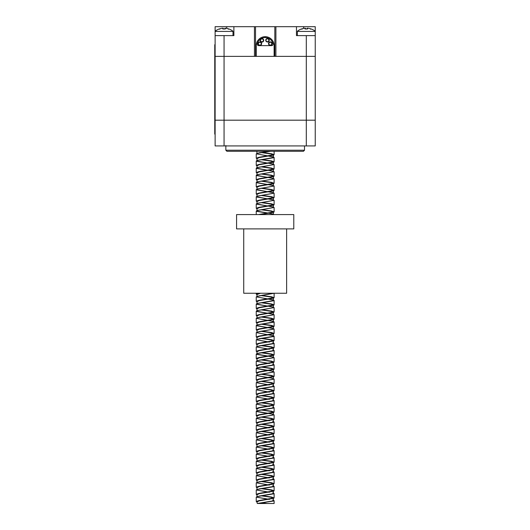 <?xml version="1.0" encoding="UTF-8"?>
<svg xmlns="http://www.w3.org/2000/svg" width="530" height="530" viewBox="0 0 530 530"><rect width="100%" height="100%" fill="white"/><g stroke="black" fill="none" stroke-linecap="round" stroke-linejoin="round"><path stroke-width="0.79" d="M315.237 31.422L297.363 31.422L315.237 31.422L315.237 56.359L306.3 56.359L306.3 120.184L224.057 120.184L306.3 120.184L306.3 145.929L315.237 145.929L315.237 120.184L306.3 120.184L315.237 120.184L315.237 56.359L274.116 56.359L274.116 45.633A8.937 8.937 0 0 0 265.179 36.689A8.937 8.937 0 0 0 256.242 45.633L256.242 56.359L254.453 56.359L254.453 26.679L215.12 26.679L215.12 35.616L233.889 35.616L233.889 26.679M306.3 145.929L224.057 145.929L224.057 120.184L215.12 120.184L224.057 120.184L224.057 56.359L254.453 56.359L215.12 56.359L215.12 35.616L232.995 35.616L232.995 31.422L215.12 31.422L215.12 35.616M296.469 26.679L296.469 35.616L315.237 35.616L315.237 26.679L254.453 26.679M315.237 35.616L306.3 35.616L306.3 56.359L275.905 56.359L275.905 26.679M224.057 35.616L224.057 56.359L215.12 56.359L215.12 120.184L215.12 56.359M263.728 40.326A1.789 1.789 0 0 0 261.045 38.776A1.789 1.789 0 0 0 261.045 41.877A1.789 1.789 0 0 0 263.728 40.326M263.37 40.326A1.431 1.431 0 0 0 261.224 39.087A1.431 1.431 0 0 0 261.224 41.565A1.431 1.431 0 0 0 263.37 40.326M259.826 42.016L259.826 41.923A1.789 1.789 0 0 1 261.615 43.712A1.789 1.789 0 0 1 259.826 45.501L259.826 45.414A1.696 1.696 0 0 1 258.123 43.712A1.696 1.696 0 0 1 259.826 42.016M261.257 43.712A1.431 1.431 0 0 0 259.11 42.473A1.431 1.431 0 0 0 259.11 44.951A1.431 1.431 0 0 0 261.257 43.712M272.095 43.665A1.789 1.789 0 0 0 269.412 42.115A1.789 1.789 0 0 0 269.412 45.216A1.789 1.789 0 0 0 272.095 43.665M271.738 43.665A1.431 1.431 0 0 0 269.591 42.427A1.431 1.431 0 0 0 269.591 44.904A1.431 1.431 0 0 0 271.738 43.665M267.431 42.049L267.431 41.956A1.696 1.696 0 0 1 265.729 40.26A1.696 1.696 0 0 1 267.431 38.557L267.431 38.471A1.789 1.789 0 0 1 269.22 40.26A1.789 1.789 0 0 1 267.431 42.049M268.862 40.26A1.431 1.431 0 0 0 266.716 39.021A1.431 1.431 0 0 0 266.716 41.499A1.431 1.431 0 0 0 268.862 40.26M256.242 56.359L274.116 56.359M265.179 36.689L265.179 37.564A8.063 8.063 0 0 1 273.049 43.891A1.431 1.431 0 0 1 271.658 45.633L258.7 45.633A1.431 1.431 0 0 1 257.308 43.891A8.063 8.063 0 0 1 265.146 37.564L265.146 36.689M215.12 120.184L215.12 145.929L224.057 145.929M225.846 150.222L226.919 151.295L303.438 151.295L304.511 150.222L225.846 150.222L225.846 145.571M215.12 44.719L214.763 44.719L214.763 134.11L215.12 134.11L214.763 134.11M225.846 26.679L304.511 26.679M219.798 29.243L219.307 28.984A14.29 14.105 -57.2 0 1 222.62 28.209L223.183 28.209A14.29 1.934 85 0 0 222.799 28.984L225.316 28.984A14.29 1.934 -85 0 0 224.932 28.209L225.502 28.209A14.29 14.105 57.2 0 1 228.814 28.984L228.317 29.243M232.995 31.422L215.12 31.422M222.62 28.209A14.29 14.105 -57.2 0 0 219.394 28.951M228.721 28.951A14.29 14.105 57.2 0 0 225.502 28.209M302.04 29.243L301.543 28.984A14.29 14.105 -57.2 0 1 304.856 28.209L305.426 28.209A14.29 1.934 85 0 0 305.041 28.984L307.559 28.984A14.29 1.934 -85 0 0 307.175 28.209L307.738 28.209A14.29 14.105 57.2 0 1 311.05 28.984L310.56 29.243M304.856 28.209A14.29 14.105 -57.2 0 0 301.636 28.951M310.964 28.951A14.29 14.105 57.2 0 0 307.738 28.209M306.3 35.616L297.363 35.616L297.363 31.422M258.07 503.5L274.116 503.5L257.845 503.5L273.811 500.976L274.116 500.684L273.241 500.161M273.407 498.399L259.25 500.85L256.951 501.976L257.288 503.5L273.281 500.81L273.407 498.399L271.108 497.272L261.257 495.835M269.498 499.353L257.077 497.233L257.322 496.524M269.101 499.412L256.242 497.113L259.25 496.04L273.281 493.662L273.407 491.25L271.108 490.124L261.257 488.686M269.498 492.198L257.077 490.084L257.322 489.369M269.101 492.264L256.242 489.958L259.25 488.892L273.281 486.507L273.407 484.095L271.108 482.969L261.257 481.538M269.498 485.049L257.077 482.929L257.322 482.22M269.101 485.109L256.242 482.81L259.25 481.737L273.281 479.358L273.407 476.947L271.108 475.821L261.257 474.383M269.498 477.894L257.077 475.781L257.322 475.072M269.101 477.961L256.242 475.655L259.25 474.589L273.281 472.203L273.407 469.792L271.108 468.672L261.257 467.235M269.498 470.746L257.077 468.626L257.322 467.917M269.101 470.806L256.242 468.507L259.25 467.44L273.281 465.055L273.407 462.644L271.108 461.517L261.257 460.08M269.498 463.591L257.077 461.478L257.322 460.769M269.101 463.657L256.242 461.352L259.25 460.285L273.281 457.9L273.367 457.357L272.764 457.092L273.241 457.251M269.498 456.443L257.077 454.329L257.322 453.614M269.101 456.502L256.242 454.203L259.25 453.137L273.281 450.752L273.407 448.34L271.108 447.214L261.257 445.776M269.498 449.294L257.077 447.174L257.322 446.465M269.101 449.354L256.242 447.048L259.25 445.982L273.281 443.597L273.407 441.185L271.108 440.066L261.257 438.628M269.498 442.139L257.077 440.026L257.322 439.31M269.101 442.205L256.242 439.9L259.25 438.833L273.281 436.448L273.407 434.037L271.108 432.911L261.257 431.473M269.498 434.991L257.077 432.871L257.322 432.162M269.101 435.05L256.242 432.745L259.25 431.678L273.281 429.293L273.407 426.889L271.108 425.762L261.257 424.325M269.498 427.836L257.077 425.723L257.322 425.007M269.101 427.902L256.242 425.597L259.25 424.53L273.281 422.145L273.407 419.733L271.108 418.607L261.257 417.17M269.498 420.688L257.077 418.567L257.322 417.859M269.101 420.747L256.242 418.448L259.25 417.375L273.281 414.997L273.407 412.585L271.108 411.459L261.257 410.021M269.498 413.533L257.077 411.419L257.322 410.704M257.01 417.951L274.116 414.871L271.499 413.963L256.546 411.578L256.242 411.293L257.01 410.796L259.25 410.227L273.281 407.842L273.407 405.43L271.108 404.304L261.257 402.866M269.498 406.384L257.077 404.264L257.322 403.555M269.101 406.444L256.242 404.145L259.25 403.072L273.281 400.693L273.407 398.282L271.108 397.156L261.257 395.718M269.498 399.229L257.077 397.116L257.322 396.4M269.101 399.295L256.242 396.99L259.25 395.923L273.281 393.538L273.407 391.127L271.108 390L261.257 388.569M269.498 392.081L257.077 389.961L257.322 389.252M269.101 392.14L256.242 389.841L259.25 388.775L273.281 386.39L273.407 383.978L271.108 382.852L261.257 381.415M269.498 384.926L257.077 382.812L257.322 382.103M269.101 384.992L256.242 382.686L259.25 381.62L273.281 379.235L273.407 376.823L271.108 375.704L261.257 374.266M257.01 382.196L274.116 379.109L271.108 378.042L257.077 375.657L257.322 374.949M269.101 377.837L256.242 375.538L259.25 374.471L273.281 372.087L273.407 369.675L271.108 368.549L261.257 367.111M269.498 370.622L257.077 368.509L257.322 367.8M257.01 375.041L274.116 371.961L271.499 371.053L256.546 368.675L256.242 368.383L257.01 367.893L259.25 367.317L273.281 364.932L273.407 362.52L271.108 361.4L261.257 359.963M269.498 363.474L257.077 361.361L257.322 360.645M269.101 363.534L256.242 361.235L259.25 360.168L273.281 357.783L273.407 355.372L271.108 354.245L261.257 352.808M269.498 356.326L257.077 354.206L257.322 353.497M257.01 360.738L274.116 357.657L271.499 356.756L256.546 354.371L256.242 354.08L257.01 353.589L259.25 353.013L273.281 350.628L273.407 348.217L271.108 347.097L261.257 345.659M269.498 349.171L257.077 347.057L257.322 346.342M269.101 349.237L256.242 346.931L259.25 345.865L273.281 343.48L273.407 341.068L271.108 339.942L261.257 338.504M269.498 342.022L257.077 339.902L257.322 339.193M269.101 342.082L256.242 339.776L259.25 338.71L273.281 336.325L273.367 335.781L257.077 332.754L257.322 332.038M269.101 334.933L256.242 332.628L259.25 331.561L273.281 329.176L273.367 328.633L257.077 325.599L257.322 324.89M257.01 332.131L274.116 329.05L271.499 328.149L256.546 325.764L256.242 325.473L257.593 324.791L273.281 322.028L273.367 321.478L257.077 318.45L257.322 317.735M269.101 320.63L256.242 318.325L259.25 317.258L273.281 314.873L273.367 314.33L257.077 311.296L257.322 310.587M257.01 317.828L274.116 314.747L271.499 313.846L256.546 311.461L256.242 311.176L257.593 310.487L273.281 307.725L273.367 307.175L257.077 304.147L257.322 303.432M257.01 310.679L274.116 307.599L271.499 306.691L256.546 304.306L256.242 304.021L257.593 303.339L273.281 300.57L273.367 300.026L257.077 296.992L257.322 296.283M257.01 303.524L273.811 300.735L274.116 300.444L273.348 299.953L271.499 299.543L256.242 296.873L259.25 295.806L273.526 293.249M273.526 214.584L271.108 213.564L257.077 211.178L257.322 210.463M274.109 214.584L271.499 213.722L256.546 211.344L256.242 211.053L257.593 210.37L273.281 207.601L273.367 207.058L257.077 204.023L257.322 203.315M257.01 210.562L274.116 207.475L271.499 206.574L256.546 204.189L256.242 203.904L257.593 203.215L273.281 200.453L273.367 199.903L257.077 196.875L257.322 196.166M257.01 203.407L274.116 200.327L271.499 199.419L256.546 197.041L256.242 196.749L257.593 196.067L273.281 193.298L273.367 192.754L257.077 189.727L257.322 189.011M257.01 196.259L274.116 193.172L271.499 192.271L256.546 189.886L256.242 189.601L257.593 188.919L273.281 186.149L273.367 185.599L257.077 182.572L257.322 181.863M257.01 189.104L274.116 186.023L271.499 185.116L256.546 182.737L256.242 182.446L257.593 181.763L273.281 178.994L273.367 178.451L257.077 175.423L257.322 174.708M257.01 181.956L274.116 178.868L271.499 177.967L256.546 175.582L256.242 175.298L257.593 174.615L273.281 171.846L273.367 171.296L257.077 168.268L257.322 167.559M257.01 174.801L274.116 171.72L271.499 170.819L256.546 168.434L256.242 168.143L257.593 167.46L273.281 164.691L273.367 164.148L257.077 161.12L257.322 160.404M257.01 167.652L274.116 164.572L271.499 163.664L256.546 161.279L256.242 160.994L257.593 160.312L273.281 157.542L273.367 156.999L257.077 153.965L257.322 153.256M257.01 160.497L273.811 157.708L274.116 157.417L273.348 156.926L271.499 156.516L256.242 153.846L259.25 152.772L269.392 151.295M265.02 503.5L261.257 502.99M256.99 496.69L256.951 494.821L259.25 493.702L273.407 491.25M256.99 489.534L256.951 487.673L259.25 486.547L273.407 484.095M256.99 482.386L256.951 480.518L259.25 479.398L273.407 476.947M256.99 475.238L256.951 473.369L259.25 472.243L273.407 469.792M256.99 468.083L256.951 466.221L259.25 465.095L273.407 462.644M256.99 460.934L256.951 459.066L259.25 457.94L273.407 455.489L271.108 454.369L261.257 452.931M256.99 453.779L256.951 451.918L259.25 450.792L273.407 448.34M256.99 446.631L256.951 444.763L259.25 443.636L273.407 441.185M256.99 439.476L256.951 437.614L259.25 436.488L273.407 434.037M256.99 432.328L256.951 430.459L259.25 429.333L273.407 426.889M256.99 425.173L256.951 423.311L259.25 422.185L273.407 419.733M256.99 418.024L256.951 416.156L259.25 415.036L273.407 412.585M256.99 410.869L256.951 409.008L259.25 407.881L273.407 405.43M256.99 403.721L256.951 401.853L259.25 400.733L273.407 398.282M256.99 396.566L256.951 394.704L259.25 393.578L273.407 391.127M256.99 389.417L256.951 387.549L259.25 386.43L273.407 383.978M256.99 382.269L256.951 380.401L259.25 379.275L273.407 376.823M256.99 375.114L256.951 373.252L259.25 372.126L273.407 369.675M256.99 367.966L256.951 366.098L259.25 364.971L273.407 362.52M256.99 360.811L256.951 358.949L259.25 357.823L273.407 355.372M256.99 353.662L256.951 351.794L259.25 350.668L273.407 348.217M256.99 346.507L256.951 344.646L259.25 343.519L273.407 341.068M256.99 339.359L256.951 337.491L259.25 336.371L273.407 333.92L271.108 332.794L261.257 331.356M256.99 332.204L256.951 330.342L259.25 329.216L273.407 326.765L271.108 325.639L261.257 324.201M256.99 325.056L256.951 323.187L259.25 322.068L273.407 319.616L271.108 318.49L261.257 317.053M256.99 317.901L256.951 316.039L259.25 314.913L273.407 312.462L271.108 311.335L261.257 309.898M256.99 310.752L256.951 308.884L259.25 307.764L273.407 305.313L271.108 304.187L261.257 302.749M256.99 303.597L256.951 301.736L259.25 300.609L273.407 298.158L271.108 297.032L261.257 295.601M256.99 296.449L256.951 294.587L260.508 293.249M260.508 214.584L273.407 212.344L271.108 211.218L261.257 209.781M256.99 210.635L256.951 208.767L259.25 207.641L273.407 205.19L271.108 204.063L261.257 202.632M256.99 203.48L256.951 201.619L259.25 200.492L273.407 198.041L271.108 196.915L261.257 195.477M256.99 196.332L256.951 194.464L259.25 193.337L273.407 190.886L271.108 189.766L261.257 188.329M256.99 189.177L256.951 187.315L259.25 186.189L273.407 183.738L271.108 182.611L261.257 181.174M256.99 182.028L256.951 180.16L259.25 179.034L273.407 176.583L271.108 175.463L261.257 174.025M256.99 174.873L256.951 173.012L259.25 171.886L273.407 169.434L271.108 168.308L261.257 166.87M256.99 167.725L256.951 165.857L259.25 164.731L273.407 162.279L271.108 161.16L261.257 159.722M256.99 160.57L256.951 158.708L259.25 157.582L273.407 155.131L271.108 154.005L261.257 152.567M256.99 153.422L256.798 151.295M257.01 496.617L273.811 493.821L274.116 493.536L273.241 493.006M257.01 489.462L273.811 486.673L274.116 486.381L273.241 485.858M257.01 482.313L273.811 479.517L274.116 479.233L273.241 478.703M257.01 475.165L273.811 472.369L274.116 472.078L273.241 471.554M257.01 468.01L273.811 465.214L274.116 464.929L273.241 464.399M257.01 460.861L273.811 458.066L274.116 457.781L273.348 457.284M257.01 453.707L273.811 450.911L274.116 450.626L273.241 450.096M257.01 446.558L273.811 443.762L274.116 443.477L273.241 442.947M257.01 439.403L273.811 436.607L274.116 436.322L273.241 435.792M257.01 432.255L273.811 429.459L274.116 429.174L273.241 428.644M257.01 425.1L273.811 422.311L274.116 422.019L273.241 421.496M257.01 410.796L273.811 408.007L274.116 407.716L273.241 407.192M257.01 403.648L273.811 400.852L274.116 400.567L273.241 400.037M257.01 396.493L273.811 393.704L274.116 393.412L273.241 392.889M257.01 389.345L273.811 386.549L274.116 386.264L273.241 385.734M257.01 367.893L273.811 365.097L274.116 364.812L273.241 364.282M257.01 353.589L273.811 350.794L274.116 350.509L273.241 349.979M257.01 346.434L273.811 343.645L274.116 343.354L273.241 342.824M257.01 339.286L273.811 336.49L274.116 336.206L273.241 335.675M257.01 324.983L273.811 322.187L274.116 321.902L273.241 321.372M257.01 296.376L274.109 293.249M257.01 153.349L270.697 151.295M267.034 503.5L262.085 502.871M256.851 501.89L256.242 501.486L258.859 500.585L274.116 497.908L271.499 497.007L262.085 495.716M256.851 494.742L256.242 494.338L258.859 493.43L274.116 490.76L271.499 489.852L262.085 488.567M256.851 487.587L256.242 487.183L258.859 486.282L274.116 483.605L271.499 482.704L262.085 481.419M256.851 480.438L256.242 480.034L258.859 479.127L274.116 476.457L271.499 475.556L262.085 474.264M256.851 473.283L256.242 472.879L258.859 471.978L274.116 469.308L271.499 468.401L262.085 467.115M256.851 466.135L256.242 465.731L258.859 464.823L274.116 462.153L271.499 461.252L262.085 459.96M256.851 458.98L256.242 458.583L258.859 457.675L274.116 455.005L271.499 454.097L262.085 452.812M256.851 451.832L256.242 451.427L258.859 450.52L274.116 447.85L271.499 446.949L262.085 445.657M256.851 444.683L256.242 444.279L258.859 443.371L274.116 440.702L271.499 439.794L262.085 438.509M256.851 437.528L256.242 437.124L258.859 436.223L274.116 433.547L271.499 432.646L262.085 431.354M256.851 430.38L256.242 429.976L258.859 429.068L274.116 426.398L271.499 425.491L262.085 424.205M256.851 423.225L256.242 422.821L258.859 421.92L274.116 419.243L271.499 418.342L262.085 417.05M256.851 416.076L256.242 415.672L258.859 414.765L274.116 412.095L271.499 411.187L262.085 409.902M256.851 408.921L256.242 408.517L258.859 407.616L274.116 404.947L271.499 404.039L262.085 402.747M256.851 401.773L256.242 401.369L258.859 400.461L274.116 397.792L271.499 396.884L262.085 395.599M256.851 394.618L256.242 394.214L258.859 393.313L274.116 390.643L271.499 389.735L262.085 388.45M256.851 387.47L256.242 387.066L258.859 386.158L274.116 383.488L271.499 382.587L262.085 381.295M256.851 380.315L256.242 379.911L258.859 379.01L274.116 376.34L271.499 375.432L262.085 374.147M256.851 373.166L256.242 372.762L258.859 371.855L274.116 369.185L271.499 368.284L262.085 366.992M256.851 366.018L256.242 365.614L258.859 364.706L274.116 362.036L271.499 361.129L262.085 359.843M256.851 358.863L256.242 358.459L258.859 357.551L274.116 354.881L271.499 353.98L262.085 352.688M256.851 351.715L256.242 351.31L258.859 350.403L274.116 347.733L271.499 346.825L262.085 345.54M257.05 344.699L256.242 344.156L258.859 343.255L274.116 340.578L271.499 339.677L262.085 338.385M257.05 337.544L256.242 337.007L258.859 336.099L274.116 333.43L271.499 332.522L262.085 331.237M257.05 330.395L256.242 329.852L258.859 328.951L274.116 326.275L271.499 325.374L262.085 324.082M256.851 323.108L256.242 322.704L258.859 321.796L274.116 319.126L271.499 318.219L262.085 316.933M256.851 315.953L256.242 315.549L258.859 314.648L274.116 311.978L271.499 311.07L262.085 309.778M256.851 308.805L256.242 308.4L258.859 307.493L274.116 304.823L271.499 303.922L262.085 302.63M256.851 301.649L256.242 301.245L258.859 300.344L274.116 297.674L271.499 296.767L262.085 295.482M256.851 294.501L256.242 294.097L258.527 293.249M258.527 214.584L274.116 211.854L271.499 210.953L262.085 209.661M256.851 208.681L256.242 208.277L258.859 207.376L274.116 204.706L271.499 203.798L262.085 202.513M257.05 201.672L256.242 201.128L258.859 200.221L274.116 197.551L271.499 196.65L262.085 195.358M256.851 194.377L256.242 193.973L258.859 193.072L274.116 190.402L271.499 189.495L262.085 188.21M257.05 187.368L256.242 186.825L258.859 185.917L274.116 183.248L271.499 182.346L262.085 181.055M257.05 180.213L256.242 179.67L258.859 178.769L274.116 176.099L271.499 175.191L262.085 173.906M257.05 173.065L256.242 172.522L258.859 171.614L274.116 168.944L271.499 168.043L262.085 166.751M257.05 165.91L256.242 165.373L258.859 164.466L274.116 161.796L271.499 160.888L262.085 159.603M257.05 158.761L256.242 158.218L258.859 157.317L274.116 154.641L271.499 153.74L262.085 152.448M256.851 151.474L256.421 151.295M293.786 228.887L236.572 228.887L236.572 214.584L293.786 214.584L293.786 228.887M286.631 228.887L286.631 293.249L243.727 293.249L243.727 228.887M274.831 56.359L274.831 26.679M255.526 56.359L255.526 26.679M303.617 28.401L303.617 26.679M226.741 28.401L226.741 26.679M214.763 126.961L215.12 126.961M214.763 51.874L215.12 51.874M224.866 28.951L224.932 28.209L224.872 28.951M223.183 28.209L223.249 28.951L223.19 28.209M307.175 28.209L307.108 28.951L307.168 28.209M305.426 28.209L305.485 28.951L305.426 28.209M304.511 145.929L304.511 150.222M225.296 28.951L222.819 28.951M232.862 31.137A14.303 14.303 0 0 0 228.973 28.984M219.142 28.984A14.303 14.303 0 0 0 215.26 31.137M307.539 28.951L305.061 28.951M315.098 31.137A14.303 14.303 0 0 0 311.216 28.984M301.385 28.984A14.303 14.303 0 0 0 297.496 31.137M273.367 457.357L273.407 455.489M273.367 335.781L273.407 333.92M273.367 328.633L273.407 326.765M273.367 321.478L273.407 319.616M273.367 314.33L273.407 312.462M273.367 307.175L273.407 305.313M273.367 300.026L273.407 298.158M273.367 214.206L273.407 212.344M273.367 207.058L273.407 205.19M273.367 199.903L273.407 198.041M273.367 192.754L273.407 190.886M273.367 185.599L273.407 183.738M273.367 178.451L273.407 176.583M273.367 171.296L273.407 169.434M273.367 164.148L273.407 162.279M273.367 156.999L273.407 155.131M273.348 500.194L272.764 500.002M273.348 493.039L272.764 492.854M273.348 485.891L272.764 485.699M273.348 478.736L272.764 478.55M273.348 471.587L272.764 471.395M273.348 464.432L272.764 464.247M273.348 450.129L272.764 449.943M273.348 442.981L272.764 442.788M273.348 435.832L272.764 435.64M273.348 428.677L272.764 428.485M273.348 421.529L272.764 421.337M273.348 414.374L272.764 414.188M273.348 407.225L272.764 407.033M273.348 400.07L272.764 399.885M273.348 392.922L272.764 392.73M273.348 385.767L272.764 385.582M273.348 371.464L272.764 371.278M273.348 364.315L272.764 364.123M273.348 357.16L272.764 356.975M273.348 350.012L272.764 349.82M273.348 342.864L272.764 342.671M273.348 335.709L272.764 335.517M273.348 328.56L272.764 328.368M273.348 321.405L272.764 321.22M273.348 314.257L272.764 314.065M273.348 307.102L272.764 306.916M273.348 299.953L272.764 299.761M273.348 214.133L272.764 213.948M273.348 206.985L272.764 206.793M273.348 199.83L272.764 199.644M273.348 192.681L272.764 192.489M273.348 185.526L272.764 185.341M273.348 178.378L272.764 178.186M273.348 171.223L272.764 171.038M273.348 164.075L272.764 163.883M273.348 156.926L272.764 156.734M256.242 153.839L256.242 158.218M256.242 160.994L256.242 165.373M256.242 168.143L256.242 172.522M256.242 175.298L256.242 179.677M256.242 182.446L256.242 186.825M256.242 189.601L256.242 193.973M256.242 196.749L256.242 201.128M256.242 203.904L256.242 208.277M256.242 211.053L256.242 214.584M256.242 293.249L256.242 294.097M256.242 296.866L256.242 301.245M256.242 304.021L256.242 308.4M256.242 311.17L256.242 315.549M256.242 318.325L256.242 322.704M256.242 325.48L256.242 329.852M256.242 332.628L256.242 337.007M256.242 339.776L256.242 344.156M256.242 346.931L256.242 351.304M256.242 354.08L256.242 358.459M256.242 361.235L256.242 365.607M256.242 368.383L256.242 372.762M256.242 375.538L256.242 379.911M256.242 382.686L256.242 387.066M256.242 389.841L256.242 394.214M256.242 396.99L256.242 401.369M256.242 404.138L256.242 408.517M256.242 411.293L256.242 415.672M256.242 418.442L256.242 422.821M256.242 425.597L256.242 429.976M256.242 432.745L256.242 437.124M256.242 439.9L256.242 444.272M256.242 447.048L256.242 451.427M256.242 454.203L256.242 458.576M256.242 461.352L256.242 465.731M256.242 468.507L256.242 472.879M256.242 475.655L256.242 480.034M256.242 482.81L256.242 487.183M256.242 489.958L256.242 494.338M256.242 497.107L256.242 501.486M274.116 151.295L274.116 154.641M274.116 157.417L274.116 161.796M274.116 164.572L274.116 168.944M274.116 171.72L274.116 176.099M274.116 178.875L274.116 183.248M274.116 186.023L274.116 190.402M274.116 193.172L274.116 197.551M274.116 200.327L274.116 204.699M274.116 207.475L274.116 211.854M274.116 293.295L274.116 297.668M274.116 300.444L274.116 304.823M274.116 307.599L274.116 311.971M274.116 314.747L274.116 319.126M274.116 321.902L274.116 326.275M274.116 329.05L274.116 333.43M274.116 336.206L274.116 340.578M274.116 343.354L274.116 347.733M274.116 350.502L274.116 354.881M274.116 357.657L274.116 362.036M274.116 364.806L274.116 369.185M274.116 371.961L274.116 376.34M274.116 379.116L274.116 383.488M274.116 386.264L274.116 390.643M274.116 393.412L274.116 397.792M274.116 400.567L274.116 404.94M274.116 407.716L274.116 412.095M274.116 414.871L274.116 419.243M274.116 422.019L274.116 426.398M274.116 429.174L274.116 433.547M274.116 436.322L274.116 440.702M274.116 443.471L274.116 447.85M274.116 450.626L274.116 455.005M274.116 457.774L274.116 462.153M274.116 464.929L274.116 469.308M274.116 472.078L274.116 476.457M274.116 479.233L274.116 483.612M274.116 486.381L274.116 490.76M274.116 493.536L274.116 497.908M274.116 500.684L274.116 503.5M257.05 502.029L256.487 501.751M273.308 498.452L273.871 498.173M257.05 494.881L256.487 494.596M273.308 491.303L273.871 491.018M257.05 487.726L256.487 487.448M273.308 484.148L273.871 483.87M257.05 480.577L256.487 480.293M273.308 477L273.871 476.715M257.05 473.423L256.487 473.144M273.308 469.845L273.871 469.567M257.05 466.274L256.487 465.989M273.308 462.697L273.871 462.418M257.05 459.119L256.487 458.841M273.308 455.548L273.871 455.263M257.05 451.971L256.487 451.686M273.308 448.393L273.871 448.115M257.05 444.816L256.487 444.537M273.308 441.245L273.871 440.96M257.05 437.667L256.487 437.382M273.308 434.09L273.871 433.812M257.05 430.512L256.487 430.234M273.308 426.942L273.871 426.657M257.05 423.364L256.487 423.079M273.308 419.786L273.871 419.508M257.05 416.216L256.487 415.931M273.308 412.638L273.871 412.353M257.05 409.061L256.487 408.782M273.308 405.483L273.871 405.205M257.05 401.912L256.487 401.627M273.308 398.335L273.871 398.05M257.05 394.757L256.487 394.479M273.308 391.18L273.871 390.901M257.05 387.609L256.487 387.324M273.308 384.031L273.871 383.746M257.05 380.454L256.487 380.176M273.308 376.876L273.871 376.598M257.05 373.305L256.487 373.021M273.308 369.728L273.871 369.45M257.05 366.15L256.487 365.872M273.308 362.58L273.871 362.295M257.05 359.002L256.487 358.717M273.308 355.425L273.871 355.146M257.05 351.847L256.487 351.569M273.308 348.276L273.871 347.991M273.308 341.121L273.871 340.843M273.308 333.973L273.871 333.688M273.308 326.818L273.871 326.54M257.05 323.247L256.487 322.962M273.308 319.669L273.871 319.385M257.05 316.092L256.487 315.814M273.308 312.514L273.871 312.236M257.05 308.944L256.487 308.659M273.308 305.366L273.871 305.081M257.05 301.789L256.487 301.51M273.308 298.211L273.871 297.933M257.05 294.64L256.487 294.355M273.308 212.398L273.871 212.113M257.05 208.82L256.487 208.542M273.308 205.243L273.871 204.964M273.308 198.094L273.871 197.809M257.05 194.517L256.487 194.238M273.308 190.946L273.871 190.661M273.308 183.791L273.871 183.512M273.308 176.642L273.871 176.357M273.308 169.487L273.871 169.209M273.308 162.339L273.871 162.054M273.308 155.184L273.871 154.906M257.05 151.607L256.487 151.328"/></g></svg>
